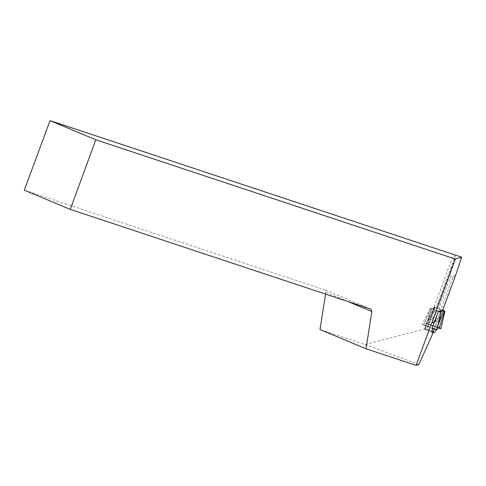 <?xml version="1.0" encoding="UTF-8"?>
<svg xmlns="http://www.w3.org/2000/svg" width="486" height="486" viewBox="0 0 486 486"><rect width="100%" height="100%" fill="white"/><g stroke="black" fill="none" stroke-linecap="round" stroke-linejoin="round"><path stroke-width="0.36" stroke-dasharray="2.43 1.82" d="M432.716 328.554L432.832 328.074L432.036 328.311L422.085 324.338L424.825 325.298L425.365 326.689L424.667 329.575L431.823 332.242L433.615 331.707L433.184 332.697M434.053 322.959L430.778 322.674C428.379 321.932 427.565 320.493 428.33 318.366L434.982 310.688L435.966 317.899L434.982 310.688L428.33 318.366C427.565 320.493 428.379 321.932 430.778 322.674L431.738 322.965M428.172 325.839L435.116 307.614L426.653 328.955L424.667 329.575L425.359 326.58L431.823 308.592L430.851 308.349L423.774 324.763L430.851 308.349L430.383 308.264L438.408 311.435L430.383 308.264L431.847 308.592L434.375 307.838L435.893 308.252L436.811 307.978L449.957 272.439L455.825 254.998M434.375 307.838L430.906 317.218L430.438 317.066L453.572 254.518M438.761 308.622L440.966 309.442L452.934 277.087L450.729 276.273L438.761 308.622L436.811 307.978M449.957 272.439L450.729 276.273M440.966 309.442L442.685 310.159M452.934 277.087L455.825 274.626M433.567 331.847L425.226 328.743L429.642 316.799L430.438 317.066M425.226 328.743L365.193 344.538L319.97 329.532M325.571 294.085L325.857 292.286L325.152 289.996L371.128 309.205M24.3 190.178L325.152 289.996M325.857 292.286L347.855 301.478M365.193 344.538L418.896 364.518M433.615 331.707L426.459 329.046L430.827 317.243L429.642 316.799M432.832 328.074L436.981 329.842M438.275 327.983L427.838 324.101L428.184 325.742L435.11 307.614L431.823 308.592L425.359 326.58L424.673 325.043L429.897 326.987L422.085 324.338L432.036 328.311M431.823 332.242L424.667 329.575L431.823 332.242L424.667 329.575L426.459 329.046M431.847 308.592L425.365 326.689L431.847 308.592M440.158 319.697L440.766 312.085L439.854 309.369L437.4 310.827L432.911 317C432.212 319.108 433.093 320.523 435.541 321.258C437.831 322.285 439.368 321.768 440.158 319.697L432.911 317M435.11 307.608L434.496 307.261L427.103 323.767L425.973 323.178L437.6 327.218M434.496 307.261L442.722 310.044M438.062 325.274L436.683 328.901L437.303 328.469M438.129 324.994L436.683 328.901M427.838 324.101L427.103 323.767M436.604 328.998L436.258 329.708M433.804 329.83L440.292 311.733L433.858 329.745M440.911 312.091L435.851 329.259M434.587 329.192L435.116 328.925M437.491 327.692L427.838 324.101L428.737 323.955L439.295 327.91M439.915 328.178L440.869 328.676M455.558 255.083L435.893 308.252M434.891 320.803L428.33 318.366L434.891 320.803M431.829 332.211L424.673 329.544L431.829 332.211M426.653 328.955L435.098 332.096M426.629 328.992L435.073 332.132M430.383 308.264L422.085 324.338L430.383 308.264M434.271 307.109L425.973 323.178M433.81 329.812L440.292 311.733"/><path stroke-width="0.73" d="M50.028 120.631L95.803 139.755L70.276 209.387L24.3 190.178L50.028 120.631L461.7 257.185L455.825 274.626L442.685 310.159L438.408 311.435L441.142 312.243L440.298 311.745L443.56 310.761L444.556 311.004L439.18 328.263L440.863 328.688L437.491 327.692M461.7 257.185L455.394 259.062L416.034 365.369L418.896 364.518L433.184 332.697M436.258 329.708L435.073 332.132L433.111 332.716L431.823 332.242L432.716 328.554M441.142 312.243L436.981 329.842L432.036 328.311L434.053 322.971M434.891 320.803L435.578 321.058L435.966 317.899L434.053 322.959M435.966 317.899L438.408 311.435M70.276 209.387L371.128 309.205L371.833 311.502L366.049 348.784L319.97 329.532L325.571 294.085M95.803 139.755L455.394 259.062M366.049 348.784L416.034 365.369M347.855 301.478L371.833 311.502M442.722 310.044L444.556 311.004M437.6 327.218L440.863 328.688L445.024 311.089M437.303 328.469L438.275 327.983L439.18 328.263M443.584 310.761L438.062 325.274M438.129 324.994L443.56 310.761M431.823 332.242L433.111 332.716L433.816 329.8M435.578 321.058L431.738 322.965M433.858 329.745L434.873 329.04M439.295 327.91L439.915 328.178M431.829 332.211L433.111 332.685"/></g></svg>
